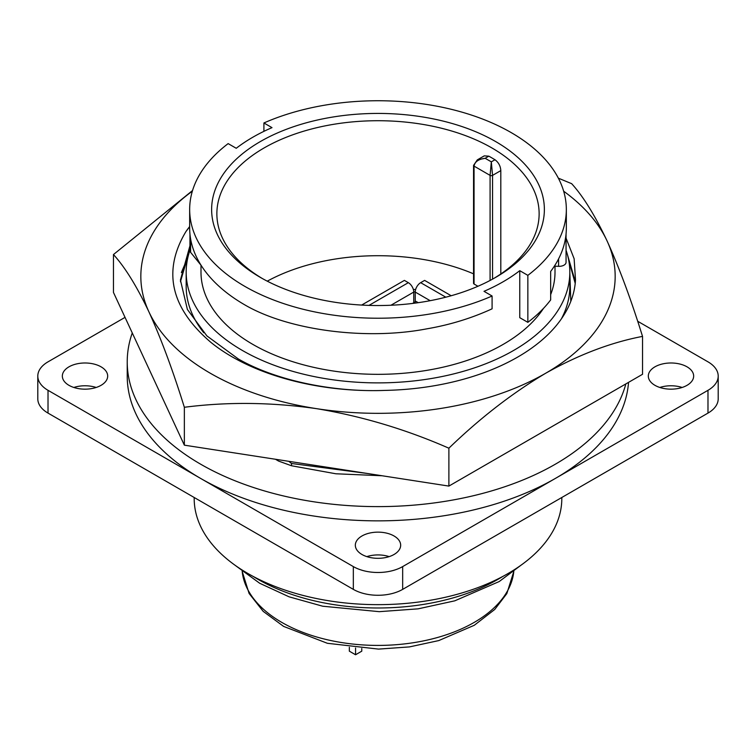<?xml version="1.0" encoding="UTF-8"?>
<svg xmlns="http://www.w3.org/2000/svg" width="756" height="756" viewBox="0 0 756 756"><rect width="100%" height="100%" fill="white"/><g stroke="black" fill="none" stroke-linecap="round" stroke-linejoin="round"><path stroke-width="1.13" d="M563.664 191.202A237.167 136.93 180 0 1 607.087 240.966A237.167 136.93 180 0 1 545.709 373.228C578.595 354.734 610.867 342.459 642.534 336.392L642.534 374.286L448.884 486.089L184.351 445.161L184.351 407.276C227.367 401.738 271.451 402.201 316.613 408.665A237.167 136.93 180 0 1 210.291 373.228A237.167 136.93 180 0 1 148.913 311.841A237.167 136.93 180 0 1 192.336 191.202M575.373 281.723L567.019 253.241M575.212 283.415L568.692 260.083M566.055 238.112L574.135 258.741L575.496 279.852A197.581 114.071 180 0 1 384.832 390.408C317.208 392.818 249.971 374.248 210.763 342.26C170.591 307.834 162.313 270.931 185.948 231.553A207.172 119.609 180 0 1 189.661 226.573M189.945 245.776L180.419 280.032L187.384 309.44L206.889 335.891L238.291 358.939C276.365 380.844 333.831 392.392 384.832 390.408M189.945 249.187L180.438 281.742M545.709 373.228A237.167 136.93 180 0 1 316.613 408.665C361.926 416.225 406.01 429.399 448.884 448.195C480.126 418.021 512.407 393.035 545.709 373.228M448.884 486.089L448.884 448.195M184.351 445.161L113.466 292.44L113.466 254.545C124.995 267.189 136.808 286.297 148.913 311.841C161.047 338.546 172.869 370.355 184.351 407.276M192.544 190.521L113.466 254.545M642.534 336.392C631.005 299.376 619.192 267.567 607.087 240.966C594.953 215.347 583.131 196.248 571.649 183.67L558.372 178.18M189.661 226.677L185.948 231.553M73.842 387.469A22.671 13.088 180 0 1 96.173 387.469M101.039 366.821A22.671 13.088 0 0 0 76.337 363.986A22.671 13.088 0 0 0 62.342 376.082A22.671 13.088 0 0 0 68.976 385.333A22.671 13.088 0 0 0 93.687 388.168A22.671 13.088 0 0 0 107.683 376.082A22.671 13.088 0 0 0 101.039 366.821M366.83 556.624A22.671 13.088 180 0 1 389.17 556.624M394.027 535.976A22.671 13.088 0 0 0 369.325 533.141A22.671 13.088 0 0 0 355.329 545.237A22.671 13.088 0 0 0 361.973 554.488A22.671 13.088 0 0 0 386.675 557.323A22.671 13.088 0 0 0 400.671 545.237A22.671 13.088 0 0 0 394.027 535.976M659.827 387.469A22.671 13.088 180 0 1 682.158 387.469M687.024 366.821A22.671 13.088 0 0 0 662.313 363.986A22.671 13.088 0 0 0 648.317 376.082A22.671 13.088 0 0 0 654.961 385.333A22.671 13.088 0 0 0 679.663 388.168A22.671 13.088 0 0 0 693.658 376.082A22.671 13.088 0 0 0 687.024 366.821M561.812 497.495L561.812 498.535A183.812 106.123 180 0 1 448.336 596.578A183.812 106.123 180 0 1 248.025 573.568A183.812 106.123 180 0 1 194.188 498.535L194.188 497.495M500.812 170.61L492.553 175.383A1.748 1.011 180 0 1 490.086 175.383L474.059 166.122A1.748 1.011 180 0 1 473.549 165.413L477.31 159.875L484.256 155.868L488.82 156.18L485.163 158.297L491.324 161.85L494.982 159.743C498.563 162.408 500.51 166.036 500.812 170.61L500.812 273.984M473.549 273.833A161.132 93.035 0 0 0 267.255 281.166M493.762 278.463A161.132 93.035 0 0 0 539.132 213.75A161.132 93.035 0 0 0 491.939 147.968A161.132 93.035 0 0 0 316.339 127.802A161.132 93.035 0 0 0 216.868 213.75A161.132 93.035 0 0 0 262.238 278.463M494.982 159.743A161.132 93.035 0 0 0 491.939 157.938A161.132 93.035 0 0 0 488.82 156.18M260.357 277.405A166.367 96.05 180 0 1 260.357 277.395A166.367 96.05 180 0 1 260.357 141.561A166.367 96.05 180 0 1 495.643 141.561A166.367 96.05 180 0 1 495.643 277.395A166.367 96.05 180 0 1 260.357 277.405M203.789 332.744A191.826 110.754 180 0 1 186.174 286.373L186.174 272.132A191.826 110.754 180 0 1 189.945 250.283M187.951 257.097L181.364 272.538M566.055 250.283A191.826 110.754 180 0 1 569.826 272.132L569.826 286.373A191.826 110.754 180 0 1 561.387 318.862M570.799 301.36L569.826 272.472M569.826 272.132A191.826 110.754 180 0 1 451.408 374.456A191.826 110.754 180 0 1 242.355 350.444A191.826 110.754 180 0 1 186.174 272.132M200.992 265.205L200.992 272.132A177.008 102.192 0 0 0 252.835 344.396A177.008 102.192 0 0 0 543.507 308.372M550.661 294.642A177.008 102.192 0 0 0 555.008 272.132L555.008 266.188M527.849 275.354L527.849 322.339L519.759 317.671L519.759 270.676L527.849 275.354A188.339 108.741 0 0 0 566.338 209.478A188.339 108.741 0 0 0 461.623 112.049A188.339 108.741 0 0 0 263.91 122.963L271.999 127.641A177.008 102.192 0 0 0 236.241 148.28L228.151 143.612A188.339 108.741 0 0 0 189.661 209.478A188.339 108.741 0 0 0 244.821 286.373A188.339 108.741 0 0 0 492.09 296.002L484.001 291.325A177.008 102.192 0 0 0 519.759 270.676M189.661 209.478L189.661 227.991A188.339 108.741 0 0 0 244.821 304.885C288.338 330.325 365.989 340.559 426.743 328.851C449.905 324.872 471.687 318.191 492.09 308.817L492.09 296.002M625.836 383.916A250.775 144.783 180 0 1 455.962 499.442A250.775 144.783 180 0 1 200.68 464.212A250.775 144.783 180 0 1 127.225 361.84A250.775 144.783 180 0 1 132.272 332.942M125.042 317.369L48.015 361.84A34.88 20.138 0 0 0 37.8 376.082A34.88 20.138 0 0 0 48.015 390.313L200.68 478.453A250.775 144.783 0 0 0 555.32 478.453A250.775 144.783 0 0 0 628.538 382.366M413.759 302.75L413.759 292.071A1.049 0.605 180 0 1 415.242 292.071A7.673 4.432 -60 0 1 420.667 282.668L424.617 280.391L451.19 295.738M477.953 286.269L474.059 284.02A1.748 1.011 0 0 1 473.549 283.311L473.549 165.413M361.651 305.065L404.384 280.391L408.334 282.668L368.975 305.396M418.248 302.683L416.065 301.417L412.568 303.44M390.946 305.244L413.759 292.071A7.673 4.432 -120 0 0 408.334 282.668M413.381 289.548A5.235 3.024 180 0 1 415.62 289.548M189.945 233.954L189.945 250.623A6.974 4.026 0 0 0 190.597 252.324L201.153 265.403M263.91 131.346L263.91 122.963M527.849 322.339A188.339 108.741 0 0 0 550.661 299.915L550.661 271.432A188.339 108.741 0 0 0 566.046 234.067A188.339 108.741 0 0 0 566.338 227.991L566.338 209.478M554.356 266.159L558.599 266.329A6.974 4.026 0 0 0 566.055 262.313L566.055 233.954M367.737 473.53L291.514 463.485L288.735 461.311M291.514 463.485L291.514 465.753L335.862 473.776L382.139 475.76M275.449 459.251L278.624 461.094L291.514 465.753M492.553 279.134L492.553 175.383L491.324 161.85L490.086 175.383L490.086 280.457M477.31 159.875L485.163 158.297C478.463 159.176 474.768 161.784 474.059 166.122L474.059 284.02M127.225 361.84L127.225 376.082A250.775 144.783 0 0 0 200.68 478.453L353.335 566.594A34.88 20.138 0 0 0 402.664 566.594L707.985 390.313A34.88 20.138 0 0 0 718.2 376.082A34.88 20.138 0 0 0 707.985 361.84L637.648 321.234M718.2 376.082L718.2 398.856A34.88 20.138 180 0 1 707.985 413.097L707.985 390.313M402.664 566.594L402.664 589.378L707.985 413.097M402.664 589.378A34.88 20.138 180 0 1 353.335 589.378L353.335 566.594M48.015 390.313L48.015 413.097L353.335 589.378M48.015 413.097A34.88 20.138 180 0 1 37.8 398.856L37.8 376.082M349.348 647.287L349.348 651.171L355.556 654.762L361.774 651.171L361.774 648.525M355.556 654.762L355.556 647.996M242.203 571.423A136.023 78.529 0 0 0 281.818 622.415A136.023 78.529 0 0 0 426.393 640.275A136.023 78.529 0 0 0 513.797 571.423M502.844 576.422A169.854 98.063 180 0 1 257.89 579.266A169.854 98.063 180 0 1 253.156 576.422M430.173 300.69L415.242 292.071L415.242 301.89M445.813 297.193L420.667 282.668M190.597 252.324L190.597 238.82M558.599 266.329L558.599 258.854M513.825 571.404L506.832 593.592L494.745 609.459L474.267 625.288L438.745 640.587L409.431 646.909L378.52 649.102L327.376 643.29L283.623 626.403L263.201 611.368L249.102 593.469L242.175 571.404M521.101 565.138L499.187 581.553L454.781 600.831L418.087 608.845L379.266 611.67L322.68 606.208L289.075 596.815L259.695 583.263L234.899 565.138"/></g></svg>
